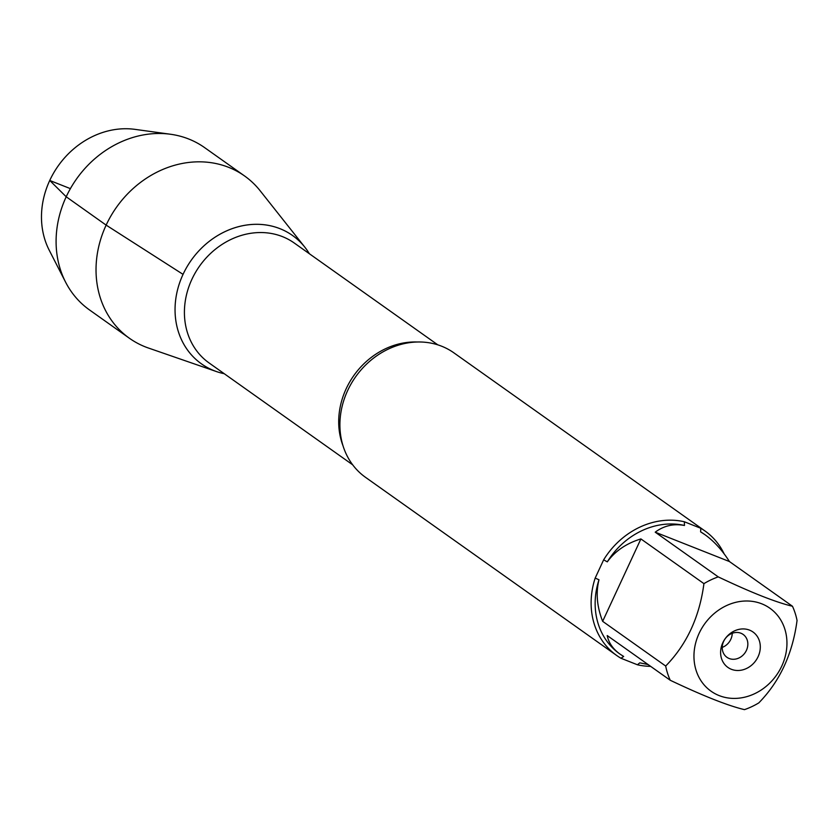 <?xml version="1.0" encoding="UTF-8"?>
<svg xmlns="http://www.w3.org/2000/svg" width="839" height="839" viewBox="0 0 839 839"><rect width="100%" height="100%" fill="white"/><g stroke="black" fill="none" stroke-linecap="round" stroke-linejoin="round"><path stroke-width="1.26" d="M705.054 531.024L453.847 352.82A76.328 66.229 125.4 0 0 347.661 390.534A76.328 66.229 125.4 0 0 365.521 477.328L616.738 655.521A76.328 66.229 -54.6 0 1 595.176 578.092L603.661 559.812A76.328 66.229 -54.6 0 1 684.351 521.764L700.806 528.276A76.328 66.229 -54.6 0 1 705.054 531.024A76.328 66.229 -54.6 0 1 724.12 553.813M650.655 666.365A76.328 66.229 -54.6 0 1 637.441 664.782L620.986 658.269A76.328 66.229 -54.6 0 1 616.738 655.521M694.86 665.526A50.854 44.131 125.4 0 0 733.989 698.415A50.854 44.131 125.4 0 0 781.78 666.061A50.854 44.131 125.4 0 0 746.909 600.997A50.854 44.131 125.4 0 0 694.86 665.526M665.684 666.04A73.276 63.586 125.4 0 0 670.256 680.272C703.302 695.961 728.053 705.746 744.487 709.637A73.276 63.586 125.4 0 0 758.802 702.893C779.882 681.31 792.635 653.833 797.05 620.482A73.276 63.586 125.4 0 0 792.467 606.251C776.033 602.36 751.293 592.575 718.247 576.886A73.276 63.586 125.4 0 0 703.931 583.64C699.516 616.99 686.763 644.467 665.684 666.04L602.654 621.332L640.902 538.921C626.376 543.378 615.165 551.024 607.3 561.857A73.276 63.586 -54.6 0 1 684.477 525.466C673.654 523.452 663.901 525.686 655.217 532.178L718.247 576.886M637.441 664.782L639.79 662.841L648.075 664.54M792.467 606.251L729.437 561.543C722.19 550.143 714.01 541.176 704.896 534.653L700.596 531.842A73.276 63.586 -54.6 0 1 704.529 534.391A73.276 63.586 -54.6 0 1 704.708 534.516M703.931 583.64L640.902 538.921M619.937 654.053A73.276 63.586 -54.6 0 1 619.738 653.917A73.276 63.586 -54.6 0 1 598.983 579.759C595.732 592.9 596.949 606.765 602.654 621.332M670.256 680.272L607.226 635.563C608.684 642.852 612.984 649.061 620.115 654.179L623.671 656.455L620.986 658.269M700.596 531.842L700.806 528.276M595.176 578.092L598.983 579.759M607.3 561.857L603.661 559.812M684.351 521.764L684.477 525.466M183.049 274.363A78.698 68.284 -54.6 0 1 245.345 225.219A78.698 68.284 -54.6 0 1 309.36 253.735A78.698 68.284 125.4 0 0 304.798 247.138A78.698 68.284 125.4 0 0 183.049 274.363A78.698 68.284 125.4 0 0 216.525 371.583A78.698 68.284 125.4 0 0 224.254 373.712A78.698 68.284 -54.6 0 1 183.049 274.363L106.144 225.114A99.495 86.344 125.4 0 0 129.426 338.264A99.495 86.344 125.4 0 0 148.472 348.038L216.525 371.583M722.809 642.726A21.709 18.846 -54.6 0 1 757.145 636.235A21.709 18.846 -54.6 0 1 741.393 670.162A21.709 18.846 -54.6 0 1 722.809 642.726M655.217 532.178L729.437 561.543M723.658 641.363A14.011 12.155 125.4 0 0 726.931 657.294A14.011 12.155 125.4 0 0 744.959 652.899A14.011 12.155 125.4 0 0 743.144 634.441A14.011 12.155 125.4 0 0 723.658 641.363M722.232 647.393A14.011 12.155 125.4 0 0 730.821 639.308A14.011 12.155 125.4 0 0 732.248 633.288M304.798 247.138L260.09 190.694A99.495 86.344 125.4 0 0 244.569 175.959A99.495 86.344 125.4 0 0 106.144 225.114L66.208 196.777L49.742 180.469L70.392 188.639M244.569 175.959L204.622 147.622A99.495 86.344 125.4 0 0 170.506 134.25A99.495 86.344 125.4 0 0 76.632 178.822A99.495 86.344 125.4 0 0 65.589 282.145A99.495 86.344 125.4 0 0 89.49 309.927L129.426 338.264M65.589 282.145L49.239 250.242A81.32 70.57 -54.6 0 1 58.269 165.786A81.32 70.57 -54.6 0 1 134.995 129.363L170.506 134.25M343.109 446.044A73.549 63.816 -54.6 0 1 346.171 388.761A73.549 63.816 -54.6 0 1 416.92 341.997M437.79 344.839L294.206 242.985A73.549 63.816 125.4 0 0 191.89 279.324A73.549 63.816 125.4 0 0 209.1 362.962L352.684 464.816"/></g></svg>
